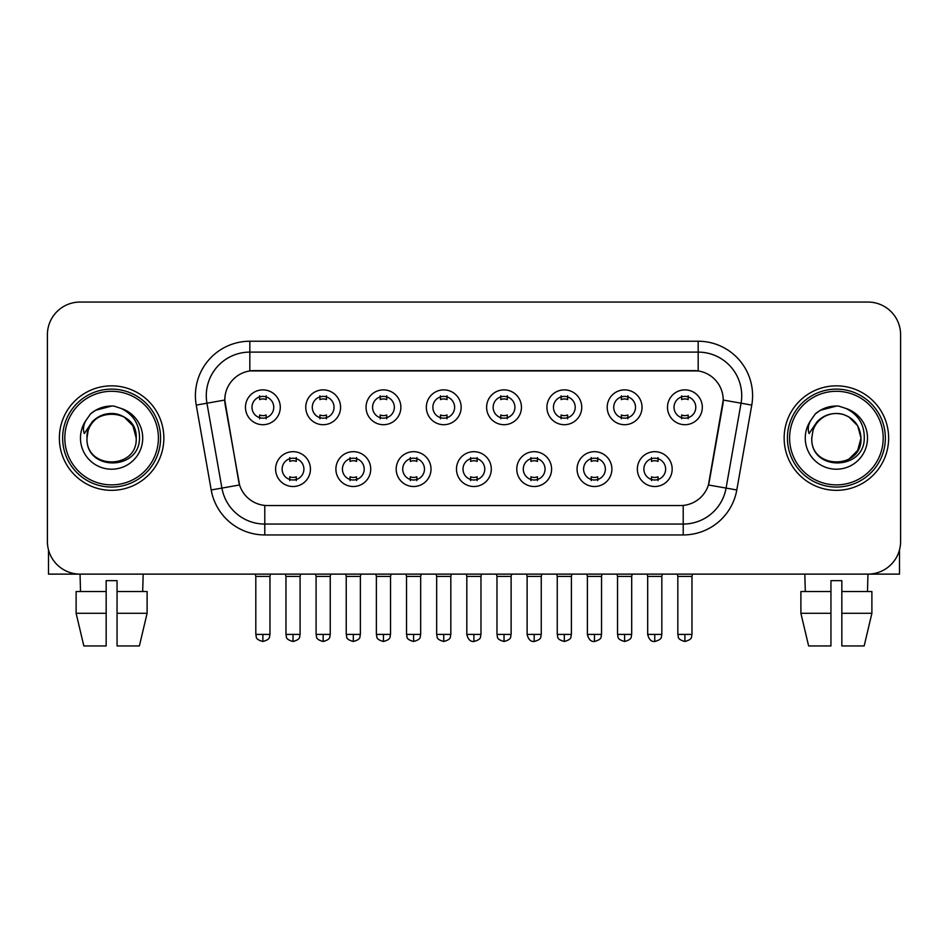 <?xml version="1.0" encoding="UTF-8"?>
<svg xmlns="http://www.w3.org/2000/svg" width="948" height="948" viewBox="0 0 948 948"><rect width="100%" height="100%" fill="white"/><g stroke="black" fill="none" stroke-linecap="round" stroke-linejoin="round"><path stroke-width="1.42" d="M370.727 469.106A17.408 17.408 0 0 1 353.308 486.514A17.408 17.408 0 0 1 335.9 469.106A17.408 17.408 0 0 1 353.308 451.686A17.408 17.408 0 0 1 370.727 469.106M342.429 469.106A10.878 10.878 0 0 0 353.308 479.984A10.878 10.878 0 0 0 364.198 469.106A10.878 10.878 0 0 0 353.308 458.216A10.878 10.878 0 0 0 342.429 469.106M431.008 469.106A17.408 17.408 0 0 1 413.601 486.514A17.408 17.408 0 0 1 396.193 469.106A17.408 17.408 0 0 1 413.601 451.686A17.408 17.408 0 0 1 431.008 469.106M402.722 469.106A10.878 10.878 0 0 0 413.601 479.984A10.878 10.878 0 0 0 424.479 469.106A10.878 10.878 0 0 0 413.601 458.216A10.878 10.878 0 0 0 402.722 469.106M491.301 469.106A17.408 17.408 0 0 1 473.893 486.514A17.408 17.408 0 0 1 456.474 469.106A17.408 17.408 0 0 1 473.893 451.686A17.408 17.408 0 0 1 491.301 469.106M463.003 469.106A10.878 10.878 0 0 0 473.893 479.984A10.878 10.878 0 0 0 484.772 469.106A10.878 10.878 0 0 0 473.893 458.216A10.878 10.878 0 0 0 463.003 469.106M551.594 469.106A17.408 17.408 0 0 1 534.186 486.514A17.408 17.408 0 0 1 516.767 469.106A17.408 17.408 0 0 1 534.186 451.686A17.408 17.408 0 0 1 551.594 469.106M523.296 469.106A10.878 10.878 0 0 0 534.186 479.984A10.878 10.878 0 0 0 545.064 469.106A10.878 10.878 0 0 0 534.186 458.216A10.878 10.878 0 0 0 523.296 469.106M611.887 469.106A17.408 17.408 0 0 1 594.467 486.514A17.408 17.408 0 0 1 577.059 469.106A17.408 17.408 0 0 1 594.467 451.686A17.408 17.408 0 0 1 611.887 469.106M583.589 469.106A10.878 10.878 0 0 0 594.467 479.984A10.878 10.878 0 0 0 605.357 469.106A10.878 10.878 0 0 0 594.467 458.216A10.878 10.878 0 0 0 583.589 469.106M672.168 469.106A17.408 17.408 0 0 1 654.76 486.514A17.408 17.408 0 0 1 637.352 469.106A17.408 17.408 0 0 1 654.76 451.686A17.408 17.408 0 0 1 672.168 469.106M643.882 469.106A10.878 10.878 0 0 0 654.76 479.984A10.878 10.878 0 0 0 665.638 469.106A10.878 10.878 0 0 0 654.76 458.216A10.878 10.878 0 0 0 643.882 469.106M310.434 469.106A17.408 17.408 0 0 1 293.027 486.514A17.408 17.408 0 0 1 275.607 469.106A17.408 17.408 0 0 1 293.027 451.686A17.408 17.408 0 0 1 310.434 469.106M282.137 469.106A10.878 10.878 0 0 0 293.027 479.984A10.878 10.878 0 0 0 303.905 469.106A10.878 10.878 0 0 0 293.027 458.216A10.878 10.878 0 0 0 282.137 469.106M340.581 407.284A17.408 17.408 0 0 1 323.161 424.704A17.408 17.408 0 0 1 305.754 407.284A17.408 17.408 0 0 1 323.161 389.877A17.408 17.408 0 0 1 340.581 407.284M312.283 407.284A10.878 10.878 0 0 0 323.161 418.175A10.878 10.878 0 0 0 334.051 407.284A10.878 10.878 0 0 0 323.161 396.406A10.878 10.878 0 0 0 312.283 407.284M400.874 407.284A17.408 17.408 0 0 1 383.454 424.704A17.408 17.408 0 0 1 366.046 407.284A17.408 17.408 0 0 1 383.454 389.877A17.408 17.408 0 0 1 400.874 407.284M372.576 407.284A10.878 10.878 0 0 0 383.454 418.175A10.878 10.878 0 0 0 394.344 407.284A10.878 10.878 0 0 0 383.454 396.406A10.878 10.878 0 0 0 372.576 407.284M461.155 407.284A17.408 17.408 0 0 1 443.747 424.704A17.408 17.408 0 0 1 426.339 407.284A17.408 17.408 0 0 1 443.747 389.877A17.408 17.408 0 0 1 461.155 407.284M432.869 407.284A10.878 10.878 0 0 0 443.747 418.175A10.878 10.878 0 0 0 454.625 407.284A10.878 10.878 0 0 0 443.747 396.406A10.878 10.878 0 0 0 432.869 407.284M521.447 407.284A17.408 17.408 0 0 1 504.04 424.704A17.408 17.408 0 0 1 486.62 407.284A17.408 17.408 0 0 1 504.04 389.877A17.408 17.408 0 0 1 521.447 407.284M493.15 407.284A10.878 10.878 0 0 0 504.04 418.175A10.878 10.878 0 0 0 514.918 407.284A10.878 10.878 0 0 0 504.04 396.406A10.878 10.878 0 0 0 493.15 407.284M581.74 407.284A17.408 17.408 0 0 1 564.321 424.704A17.408 17.408 0 0 1 546.913 407.284A17.408 17.408 0 0 1 564.321 389.877A17.408 17.408 0 0 1 581.74 407.284M553.442 407.284A10.878 10.878 0 0 0 564.321 418.175A10.878 10.878 0 0 0 575.211 407.284A10.878 10.878 0 0 0 564.321 396.406A10.878 10.878 0 0 0 553.442 407.284M642.033 407.284A17.408 17.408 0 0 1 624.614 424.704A17.408 17.408 0 0 1 607.206 407.284A17.408 17.408 0 0 1 624.614 389.877A17.408 17.408 0 0 1 642.033 407.284M613.735 407.284A10.878 10.878 0 0 0 624.614 418.175A10.878 10.878 0 0 0 635.504 407.284A10.878 10.878 0 0 0 624.614 396.406A10.878 10.878 0 0 0 613.735 407.284M702.314 407.284A17.408 17.408 0 0 1 684.906 424.704A17.408 17.408 0 0 1 667.499 407.284A17.408 17.408 0 0 1 684.906 389.877A17.408 17.408 0 0 1 702.314 407.284M674.028 407.284A10.878 10.878 0 0 0 684.906 418.175A10.878 10.878 0 0 0 695.785 407.284A10.878 10.878 0 0 0 684.906 396.406A10.878 10.878 0 0 0 674.028 407.284M280.288 407.284A17.408 17.408 0 0 1 262.88 424.704A17.408 17.408 0 0 1 245.461 407.284A17.408 17.408 0 0 1 262.88 389.877A17.408 17.408 0 0 1 280.288 407.284M251.99 407.284A10.878 10.878 0 0 0 262.88 418.175A10.878 10.878 0 0 0 273.759 407.284A10.878 10.878 0 0 0 262.88 396.406A10.878 10.878 0 0 0 251.99 407.284M211.203 489.974L196.236 405.092A54.415 54.415 0 0 1 249.822 341.233L698.178 341.233A54.415 54.415 0 0 1 751.764 405.092L736.797 489.974A54.415 54.415 0 0 1 683.212 534.945L264.788 534.945A54.415 54.415 0 0 1 211.203 489.974L239.571 484.973L225.233 405.104A29.388 29.388 0 0 1 254.171 370.621L693.829 370.621A29.388 29.388 0 0 1 722.767 405.104L709.329 481.276A29.388 29.388 0 0 1 680.391 505.557L267.609 505.557A29.388 29.388 0 0 1 238.671 481.276L224.783 400.056L206.948 403.208A43.525 43.525 0 0 1 249.822 352.111L698.178 352.111A43.525 43.525 0 0 1 741.052 403.208L726.085 488.09A43.525 43.525 0 0 1 683.212 524.054L264.788 524.054A43.525 43.525 0 0 1 221.915 488.09L206.948 403.208A43.525 43.525 0 0 1 206.285 395.648M59.369 438.083A52.235 52.235 0 0 0 111.603 490.329A52.235 52.235 0 0 0 163.85 438.083A52.235 52.235 0 0 0 111.603 385.848A52.235 52.235 0 0 0 59.369 438.083A52.235 52.235 0 0 0 111.603 490.329A52.235 52.235 0 0 0 163.85 438.083A52.235 52.235 0 0 0 111.603 385.848A52.235 52.235 0 0 0 59.369 438.083M784.15 438.083A52.235 52.235 0 0 0 836.397 490.329A52.235 52.235 0 0 0 888.631 438.083A52.235 52.235 0 0 0 836.397 385.848A52.235 52.235 0 0 0 784.15 438.083A52.235 52.235 0 0 0 836.397 490.329A52.235 52.235 0 0 0 888.631 438.083A52.235 52.235 0 0 0 836.397 385.848A52.235 52.235 0 0 0 784.15 438.083M249.822 341.233L249.822 370.941L698.178 370.941L698.178 341.233M224.783 399.997L225.114 395.648M680.391 505.557L267.609 505.557M751.764 405.092L723.217 400.056L708.429 484.973L736.797 489.974M709.329 481.276L709.151 482.2M238.849 482.2L238.671 481.276M900.6 334.703A32.647 32.647 0 0 0 867.953 302.057L80.047 302.057A32.647 32.647 0 0 0 47.4 334.703L47.4 541.474A32.647 32.647 0 0 0 80.047 574.121L867.953 574.121A32.647 32.647 0 0 0 900.6 541.474L900.6 334.703L900.6 541.474M47.4 334.703L47.4 541.474M867.953 302.057L80.047 302.057M80.521 591.528L80.047 574.121L867.953 574.121L867.479 591.528M259.61 418.803L259.61 414.975A8.354 8.354 0 0 0 266.139 414.975L266.139 418.803M262.88 634.413L255.806 634.413C256.801 636.606 254.289 639.094 262.88 641.488L262.88 634.413L269.955 634.413L269.955 576.408L255.806 576.408L255.237 574.121M269.955 576.408L270.524 574.121M266.139 395.766L266.139 399.606A8.354 8.354 0 0 0 259.61 399.606L259.61 395.766M289.756 480.624L289.756 476.785A8.354 8.354 0 0 0 296.286 476.785L296.286 480.624M293.027 634.413L285.952 634.413C286.948 636.606 284.436 639.094 293.027 641.488L293.027 634.413L300.089 634.413L300.089 576.408L285.952 576.408L285.372 574.121M300.089 576.408L300.67 574.121M296.286 457.588L296.286 461.415A8.354 8.354 0 0 0 289.756 461.415L289.756 457.588M319.903 418.803L319.903 414.975A8.354 8.354 0 0 0 326.432 414.975L326.432 418.803M323.161 634.413L316.087 634.413C317.094 636.606 314.582 639.094 323.161 641.488L323.161 634.413L330.236 634.413L330.236 576.408L316.087 576.408L315.518 574.121M330.236 576.408L330.816 574.121M326.432 395.766L326.432 399.606A8.354 8.354 0 0 0 319.903 399.606L319.903 395.766M380.195 418.803L380.195 414.975A8.354 8.354 0 0 0 386.725 414.975L386.725 418.803M383.454 634.413L376.38 634.413C377.387 636.606 374.875 639.094 383.454 641.488L383.454 634.413L390.529 634.413L390.529 576.408L376.38 576.408L375.811 574.121M390.529 576.408L391.097 574.121M386.725 395.766L386.725 399.606A8.354 8.354 0 0 0 380.195 399.606L380.195 395.766M440.476 418.803L440.476 414.975A8.354 8.354 0 0 0 447.006 414.975L447.006 418.803M443.747 634.413L436.673 634.413C437.668 636.606 435.156 639.094 443.747 641.488L443.747 634.413L450.821 634.413L450.821 576.408L436.673 576.408L436.104 574.121M450.821 576.408L451.39 574.121M447.006 395.766L447.006 399.606A8.354 8.354 0 0 0 440.476 399.606L440.476 395.766M500.769 418.803L500.769 414.975A8.354 8.354 0 0 0 507.299 414.975L507.299 418.803M504.04 634.413L496.965 634.413C497.961 636.606 495.449 639.094 504.04 641.488L504.04 634.413L511.114 634.413L511.114 576.408L496.965 576.408L496.397 574.121M511.114 576.408L511.683 574.121M507.299 395.766L507.299 399.606A8.354 8.354 0 0 0 500.769 399.606L500.769 395.766M350.049 480.624L350.049 476.785A8.354 8.354 0 0 0 356.578 476.785L356.578 480.624M353.308 634.413L346.233 634.413C347.241 636.606 344.728 639.094 353.308 641.488L353.308 634.413L360.382 634.413L360.382 576.408L346.233 576.408L345.664 574.121M360.382 576.408L360.951 574.121M356.578 457.588L356.578 461.415A8.354 8.354 0 0 0 350.049 461.415L350.049 457.588M410.342 480.624L410.342 476.785A8.354 8.354 0 0 0 416.871 476.785L416.871 480.624M413.601 634.413L406.526 634.413C407.522 636.606 405.021 639.094 413.601 641.488L413.601 634.413L420.675 634.413L420.675 576.408L406.526 576.408L405.957 574.121M420.675 576.408L421.244 574.121M416.871 457.588L416.871 461.415A8.354 8.354 0 0 0 410.342 461.415L410.342 457.588M470.623 480.624L470.623 476.785A8.354 8.354 0 0 0 477.152 476.785L477.152 480.624M473.893 634.413L466.819 634.413C468.051 639.45 470.409 641.808 473.893 641.488L473.893 634.413L480.968 634.413L480.968 576.408L466.819 576.408L466.25 574.121M480.968 576.408L481.537 574.121M477.152 457.588L477.152 461.415A8.354 8.354 0 0 0 470.623 461.415L470.623 457.588M48.49 549.828L48.49 574.121L174.728 574.121M899.51 549.828L899.51 574.121L773.272 574.121M160.579 438.083A48.976 48.976 0 0 0 111.603 389.118A48.976 48.976 0 0 0 62.639 438.083A48.976 48.976 0 0 0 111.603 487.059A48.976 48.976 0 0 0 160.579 438.083M158.399 438.083A46.796 46.796 0 0 0 111.603 391.287A46.796 46.796 0 0 0 64.808 438.083A46.796 46.796 0 0 0 111.603 484.878A46.796 46.796 0 0 0 158.399 438.083M88.14 430.688L86.979 438.083C85.628 471.5 139.676 470.895 139.498 438.083C139.593 424.514 133.538 414.655 121.332 408.517L113.973 406.088C105.098 405.566 97.277 408.173 90.51 413.909L86.078 420.272C83.377 424.834 82.784 429.266 84.301 433.556L92.229 421.801C99.611 414.418 108.392 411.989 118.583 414.489A24.601 24.601 0 0 0 88.14 430.688L87.003 438.083C85.498 406.348 137.721 406.348 136.204 438.083C137.721 469.829 85.498 469.829 87.003 438.083C85.498 406.348 137.721 406.348 136.204 438.083C137.721 469.829 85.498 469.829 87.003 438.083L88.14 430.688M136.204 438.083C137.721 469.829 85.498 469.829 87.003 438.083C85.498 469.829 137.721 469.829 136.204 438.083L132.91 425.782L123.904 416.776L118.583 414.489L123.904 416.776L132.91 425.782L136.204 438.083L132.91 425.782L123.904 416.776L118.583 414.489L123.904 416.776L132.91 425.782L136.204 438.083L132.91 425.782L123.904 416.776L118.583 414.489L123.904 416.776L132.91 425.782L136.204 438.083L132.91 425.782L123.904 416.776L118.583 414.489L123.904 416.776L132.91 425.782L136.204 438.083C135.446 426.268 129.568 418.4 118.583 414.489M114.127 462.565L113.345 462.624M90.581 413.861L95.57 410.306L111.864 406.005L95.57 410.306L90.581 413.861L95.57 410.306L111.864 406.005L95.57 410.306L90.581 413.861L95.57 410.306L111.864 406.005L95.57 410.306L90.581 413.861L95.57 410.306L111.864 406.005L95.57 410.306L90.581 413.861L95.57 410.306L111.864 406.005L95.57 410.306L90.581 413.861L95.57 410.306L111.864 406.005L95.57 410.306L90.581 413.861L95.57 410.306L111.864 406.005M885.361 438.083A48.976 48.976 0 0 0 836.397 389.118A48.976 48.976 0 0 0 787.421 438.083A48.976 48.976 0 0 0 836.397 487.059A48.976 48.976 0 0 0 885.361 438.083M883.192 438.083A46.796 46.796 0 0 0 836.397 391.287A46.796 46.796 0 0 0 789.601 438.083A46.796 46.796 0 0 0 836.397 484.878A46.796 46.796 0 0 0 883.192 438.083M812.934 430.688L811.761 438.083C810.41 471.5 864.458 470.895 864.28 438.083C864.386 424.514 858.331 414.655 846.114 408.517L838.755 406.088C829.891 405.566 822.07 408.173 815.304 413.909L810.86 420.272C808.158 424.834 807.566 429.266 809.082 433.556L817.01 421.801C824.393 414.418 833.174 411.989 843.365 414.489A24.601 24.601 0 0 0 812.934 430.688L811.796 438.083L812.934 430.688M843.365 414.489C854.349 418.4 860.227 426.268 860.997 438.083L857.703 425.782L848.697 416.776L843.365 414.489L848.697 416.776L857.703 425.782L860.997 438.083L857.703 425.782L848.697 416.776L843.365 414.489L848.697 416.776L857.703 425.782L860.997 438.083L857.703 425.782L848.697 416.776L843.365 414.489L848.697 416.776L857.703 425.782L860.997 438.083L857.703 425.782L848.697 416.776L843.365 414.489L848.697 416.776L843.365 414.489L848.697 416.776L857.703 425.782L860.997 438.083L857.703 425.782L848.697 416.776L843.365 414.489L848.697 416.776L857.703 425.782L860.997 438.083L857.703 450.383L848.697 459.389M860.997 438.083C862.502 469.829 810.279 469.829 811.796 438.083C810.279 469.829 862.502 469.829 860.997 438.083C862.502 469.829 810.279 469.829 811.796 438.083C810.279 469.829 862.502 469.829 860.997 438.083M838.909 462.565L838.139 462.624M815.363 413.861L820.352 410.306L836.646 406.005L820.352 410.306L815.363 413.861L820.352 410.306L836.646 406.005L820.352 410.306L815.363 413.861L820.352 410.306L836.646 406.005L820.352 410.306L815.363 413.861L820.352 410.306L836.646 406.005L820.352 410.306L815.363 413.861L820.352 410.306L836.646 406.005L820.352 410.306L815.363 413.861L820.352 410.306L836.646 406.005L820.352 410.306L815.363 413.861L820.352 410.306L836.646 406.005M106.164 591.528L106.164 613.297L76.113 613.297L83.839 645.944L76.113 613.297L76.113 591.528L106.164 591.528L106.164 580.65L117.054 580.65L117.054 591.528L147.106 591.528L147.106 613.297L139.38 645.944L147.106 613.297L117.054 613.297L117.054 591.528M143.172 574.121L142.698 591.528M106.164 613.297L106.164 645.944L83.839 645.944M139.38 645.944L117.054 645.944L117.054 613.297M800.894 591.528L800.894 613.297L808.62 645.944L800.894 613.297L800.894 591.528L830.946 591.528L830.946 580.65L841.836 580.65L841.836 591.528L871.887 591.528L871.887 613.297L864.161 645.944L871.887 613.297L841.836 613.297L841.836 591.528L841.836 645.944L864.161 645.944M830.946 591.528L830.946 645.944L808.62 645.944M800.894 613.297L830.946 613.297M804.828 574.121L805.302 591.528M561.062 418.803L561.062 414.975A8.354 8.354 0 0 0 567.591 414.975L567.591 418.803M564.321 634.413L557.258 634.413C558.254 636.606 555.741 639.094 564.321 641.488L564.321 634.413L571.395 634.413L571.395 576.408L557.258 576.408L556.677 574.121M571.395 576.408L571.976 574.121M567.591 395.766L567.591 399.606A8.354 8.354 0 0 0 561.062 399.606L561.062 395.766M621.355 418.803L621.355 414.975A8.354 8.354 0 0 0 627.884 414.975L627.884 418.803M624.614 634.413L617.539 634.413C618.546 636.606 616.034 639.094 624.614 641.488L624.614 634.413L631.688 634.413L631.688 576.408L617.539 576.408L616.97 574.121M631.688 576.408L632.257 574.121M627.884 395.766L627.884 399.606A8.354 8.354 0 0 0 621.355 399.606L621.355 395.766M681.636 418.803L681.636 414.975A8.354 8.354 0 0 0 688.165 414.975L688.165 418.803M684.906 634.413L677.832 634.413C678.827 636.606 676.315 639.094 684.906 641.488L684.906 634.413L691.981 634.413L691.981 576.408L677.832 576.408L677.263 574.121M691.981 576.408L692.55 574.121M688.165 395.766L688.165 399.606A8.354 8.354 0 0 0 681.636 399.606L681.636 395.766M530.916 480.624L530.916 476.785A8.354 8.354 0 0 0 537.445 476.785L537.445 480.624M534.186 634.413L527.112 634.413C528.344 639.45 530.702 641.808 534.186 641.488L534.186 634.413L541.261 634.413L541.261 576.408L527.112 576.408L526.531 574.121M541.261 576.408L541.829 574.121M537.445 457.588L537.445 461.415A8.354 8.354 0 0 0 530.916 461.415L530.916 457.588M591.208 480.624L591.208 476.785A8.354 8.354 0 0 0 597.738 476.785L597.738 480.624M594.467 634.413L587.393 634.413C588.637 639.45 590.995 641.808 594.467 641.488L594.467 634.413L601.542 634.413L601.542 576.408L587.393 576.408L586.824 574.121M601.542 576.408L602.11 574.121M597.738 457.588L597.738 461.415A8.354 8.354 0 0 0 591.208 461.415L591.208 457.588M651.501 480.624L651.501 476.785A8.354 8.354 0 0 0 658.03 476.785L658.03 480.624M654.76 634.413L647.685 634.413C648.918 639.45 651.276 641.808 654.76 641.488L654.76 634.413L661.834 634.413L661.834 576.408L647.685 576.408L647.117 574.121M661.834 576.408L662.403 574.121M658.03 457.588L658.03 461.415A8.354 8.354 0 0 0 651.501 461.415L651.501 457.588M683.212 505.426L683.212 534.945M264.788 534.945L264.788 505.426M196.236 405.092L206.948 403.208M86.078 420.272A31.13 31.13 0 0 0 111.603 469.213A31.13 31.13 0 0 0 121.332 408.517M810.86 420.272A31.13 31.13 0 0 0 836.397 469.213A31.13 31.13 0 0 0 846.114 408.517M255.806 634.413L255.806 576.408M269.955 634.413C268.948 636.606 271.46 639.094 262.88 641.488M285.952 634.413L285.952 576.408M300.089 634.413C299.094 636.606 301.606 639.094 293.027 641.488M316.087 634.413L316.087 576.408M330.236 634.413C329.24 636.606 331.753 639.094 323.161 641.488M376.38 634.413L376.38 576.408M390.529 634.413C389.533 636.606 392.045 639.094 383.454 641.488M436.673 634.413L436.673 576.408M450.821 634.413C449.826 636.606 452.326 639.094 443.747 641.488M496.965 634.413L496.965 576.408M511.114 634.413C510.107 636.606 512.619 639.094 504.04 641.488M346.233 634.413L346.233 576.408M360.382 634.413C359.387 636.606 361.899 639.094 353.308 641.488M406.526 634.413L406.526 576.408M420.675 634.413C419.68 636.606 422.192 639.094 413.601 641.488M466.819 634.413L466.819 576.408M480.968 634.413C479.961 636.606 482.473 639.094 473.893 641.488M557.258 634.413L557.258 576.408M571.395 634.413C570.4 636.606 572.912 639.094 564.321 641.488M617.539 634.413L617.539 576.408M631.688 634.413C630.693 636.606 633.205 639.094 624.614 641.488M677.832 634.413L677.832 576.408M691.981 634.413C690.985 636.606 693.486 639.094 684.906 641.488M527.112 634.413L527.112 576.408M541.261 634.413C540.253 636.606 542.766 639.094 534.186 641.488M587.393 634.413L587.393 576.408M601.542 634.413C600.546 636.606 603.058 639.094 594.467 641.488M647.685 634.413L647.685 576.408M661.834 634.413C660.839 636.606 663.351 639.094 654.76 641.488"/></g></svg>

